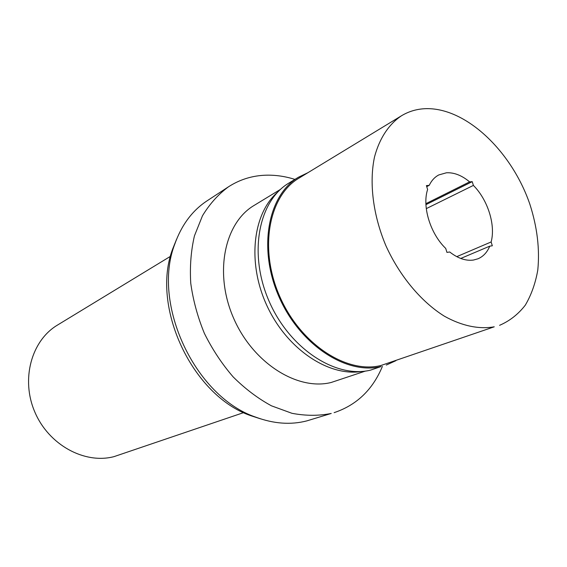 <?xml version="1.0" encoding="UTF-8"?>
<svg xmlns="http://www.w3.org/2000/svg" width="567" height="567" viewBox="0 0 567 567"><rect width="100%" height="100%" fill="white"/><g stroke="black" fill="none" stroke-linecap="round" stroke-linejoin="round"><path stroke-width="0.85" d="M170.518 256.298L57.473 325.082C31.539 340.462 20.632 379.153 34.828 412.018C48.769 444.989 84.589 464.352 113.932 456.655L243.661 412.613M176.606 239.203L172.779 248.715C150.432 306.442 192.291 395.901 250.933 415.731L260.685 418.885M228.451 186.827L207.061 200.838C192.326 210.541 181.546 225.028 174.714 244.299C151.623 303.869 195.027 396.638 255.561 417.078C273.592 423.79 290.673 425.059 306.811 420.891L331.241 413.456C318.753 415.951 305.663 415.902 291.977 413.308L271.458 405.823C257.886 398.452 245.107 388.799 233.129 376.871C221.874 363.816 212.299 349.322 204.389 333.389C197.642 316.946 193.099 300.241 190.753 283.273C189.747 266.525 190.98 250.713 194.453 235.837L202.469 215.786C209.613 204.007 218.274 194.353 228.451 186.827C239.019 180.015 250.557 176.181 263.074 175.331C273.606 174.664 284.216 176.018 294.911 179.399M382.406 366.381C372.717 389.706 356.622 405.129 334.119 412.648M280.488 189.385L254.151 205.41C224.468 222.824 213.872 273.025 233.498 317.945C252.825 362.979 297.427 390.982 331.163 382.484L365.495 371.052M361.81 371.442C329.058 376.963 287.32 349.527 267.22 306.315C246.921 263.201 252.606 213.575 277.83 191.972M298.419 177.258L288.901 183.07C258.559 200.86 248.197 253.548 269.056 301.141C289.617 348.854 336.04 378.77 370.563 370.123L381.102 366.537C346.472 375.191 299.695 344.814 278.858 296.498C257.723 248.303 267.985 195.091 298.419 177.258L307.931 172.687M395.901 360.683L386.29 365.063M401.521 115.746L299.036 178.102C268.878 195.735 258.694 248.403 279.595 296.116C300.198 343.949 346.494 374.078 380.811 365.538L494.247 326.812C479.023 329.484 461.765 325.94 444.315 316.152C421.125 301.694 399.65 276.03 385.921 245.766C373.022 215.177 369.025 182.68 374.525 156.924C379.479 138.298 388.905 124.18 401.521 115.746C409.105 111.196 417.432 108.829 426.497 108.644C466.684 108.042 511.873 151.694 529.861 204.219C537.218 227.083 539.862 249.019 537.792 270.02C535.475 283.266 531.3 294.989 525.283 305.181C518.245 314.253 509.683 320.965 499.584 325.323M445.719 248.417L446.945 252.393L449.723 251.989C457.952 258.417 465.883 261.103 473.509 260.04L478.024 258.779C483.304 256.497 487.209 252.294 489.746 246.163L492.326 245.787L491.128 241.967C495.778 225.021 487.818 199.882 473.395 185.409L472.219 181.653L469.611 181.879C461.843 175.401 454.11 172.368 446.42 172.786L438.787 174.941C434.719 177.088 431.53 180.561 429.219 185.352L426.412 185.593L427.61 189.506C421.983 206.388 430.275 233.668 445.719 248.417M426.731 186.635L429.219 185.352M469.611 181.879L425.895 203.666M425.937 204.666L472.219 181.653M426.278 208.635L473.395 185.409M491.128 241.967L456.775 256.653M460.751 258.453L489.746 246.163M250.933 415.731L255.561 417.078M172.779 248.715L174.714 244.299"/></g></svg>
